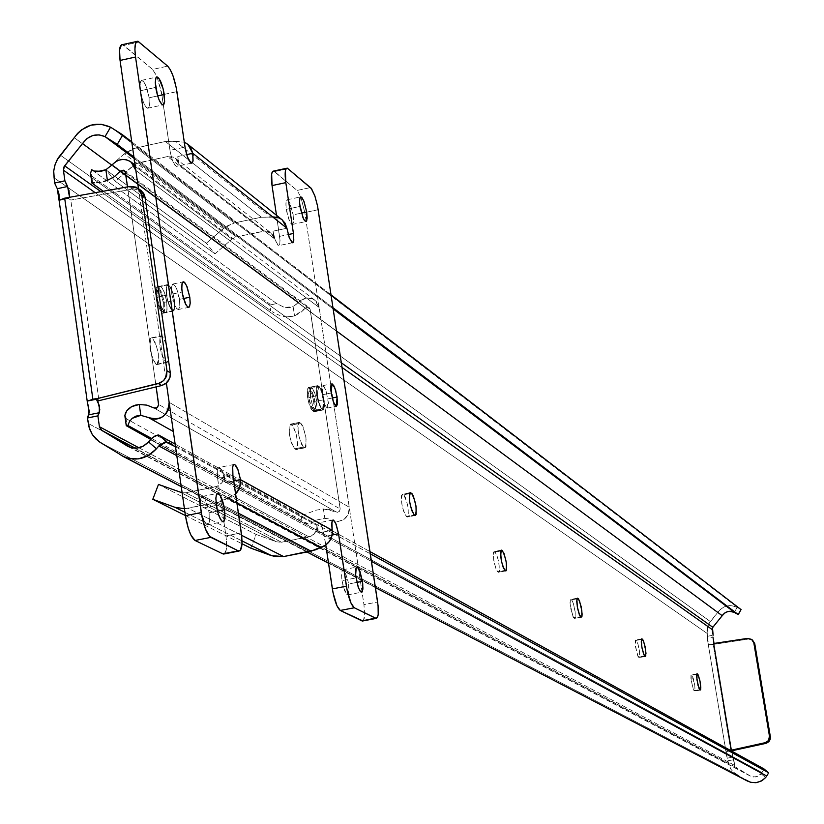 <?xml version="1.0" encoding="UTF-8"?>
<svg xmlns="http://www.w3.org/2000/svg" width="824" height="824" viewBox="0 0 824 824"><rect width="100%" height="100%" fill="white"/><g stroke="black" fill="none" stroke-linecap="round" stroke-linejoin="round"><path stroke-width="0.62" stroke-dasharray="4.12 3.09" d="M156.097 364.383L156.756 364.62C159.959 357.451 158.486 348.583 152.327 338.015L162.101 335.996C168.23 346.574 169.703 355.453 166.541 362.612L156.097 364.383L157.538 364.342L158.465 362.303L158.342 353.733L155.798 343.69L152.327 338.015L150.874 338.025L149.937 340.044L150.061 348.634L152.615 358.728L156.097 364.383L165.892 362.375L162.421 356.72L159.866 346.616L159.743 338.025L160.67 336.007L162.101 335.996L165.562 341.682L168.096 351.724L168.23 360.294L167.313 362.333L165.892 362.375C159.743 351.807 158.26 342.928 161.432 335.749L151.647 337.768C148.433 344.957 149.927 353.836 156.097 364.383M741.126 609.647L113.588 129.152L738.664 608.37L737.161 607.401L734.297 612.345L735.492 613.138L734.297 612.345L737.161 607.401L731.97 605.692L729.219 605.609L723.874 607L719.383 610.254L708.558 624.17L706.93 630.267L707.579 636.262L713.141 635.222L707.579 636.262L707.363 639.043L726.552 755.484L729.075 765.393L730.517 768.72L733.381 772.201L747.419 781.049M752.487 640.021L748.439 639.074L713.234 644.43L730.888 750.942L731.846 750.767L727.201 751.416L726.202 752.631L727.252 758.162L732.855 757.153L731.805 751.158L732.855 757.153L727.252 758.162L728.674 763.621L88.199 423.454L728.674 763.621L731.001 769.482L735.554 773.808L100.58 442.632L735.554 773.808L745.483 779.782L118.81 453.684L745.483 779.782M741.013 609.616L737.161 607.401C729.446 603.971 722.947 605.661 717.663 612.459L74.253 137.67L717.663 612.459L709.742 622.233L707.425 627.136L707.373 638.106L712.935 637.065L707.373 638.106L708.743 644.523L711.462 644.698L714.624 644.162L714.048 643.441L714.377 643.997L709.876 644.842L714.377 643.997L713.656 643.503L714.624 644.162L748.439 639.074L747.512 638.394L752.652 640.145M131.747 141.862L331.104 294.889L131.747 141.862M133.931 157.023L333.051 307.785L133.931 157.023M134.127 158.424L333.236 308.979L134.127 158.424M336.583 331.073L111.899 165.233L336.583 331.073M100.878 191.632L341.394 362.859L100.878 191.632M342.104 367.514L95.141 192.651L342.104 367.514M69.525 197.214L68.825 198.378L68.145 198.224L70.792 200.057L98.973 400.66L70.792 200.057L68.145 198.224L59.791 200.016L68.145 198.224L67.259 197.616L68.567 198.399L69.525 197.214M138.895 447.772L734.74 765.444L732.855 757.153L733.793 759.718L728.2 760.737L733.793 759.718L734.74 765.444L736.059 767.401L135.239 448.184L736.059 767.401L734.74 765.444L138.895 447.772M303.438 447.051L301.244 443.837L298.638 435.134L297.773 426.245L298.206 423.454L299.153 422.403L301.46 423.855L302.954 426.451L305.962 437.513L305.982 446.742L305.034 447.823L303.438 447.051C298.195 437.472 296.815 429.252 299.277 422.403L290.388 424.164L289.131 426.42L289.42 434.464L291.006 441.633L293.21 447.082L296.279 449.574L297.516 447.288L297.66 443.776L296.269 434.444L293.447 426.708L290.512 424.164C288.009 431.024 289.399 439.233 294.662 448.802L303.438 447.051L294.662 448.802L296.146 449.574C298.628 442.746 297.248 434.547 292.015 424.968L291.016 424.35L299.781 422.588L300.77 423.206L292.015 424.968L300.77 423.206C305.982 432.796 307.362 440.995 304.911 447.823L295.651 449.41L304.417 447.648L303.438 447.051M764.023 768.936L761.273 773.891L765.599 777.568L761.273 773.891L758.533 776.043L755.206 777.022L750.18 776.002L130.862 447.576L748.738 775.034L736.059 767.401L750.087 775.951L753.394 777.001L757.709 776.424L762.128 772.644L150.349 439.594L762.128 772.644L764.033 768.957M175.141 444.105L369.976 551.575L175.141 444.105M175.522 446.783L370.316 553.841L175.522 446.783M176.81 455.693L371.459 561.391L176.81 455.693M88.034 404.811L59.256 199.202L88.034 404.811M53.828 177.675L707.105 633.409L53.828 177.675M402.812 494.297L401.556 495.193L401.257 497.768L402.112 505.833L404.378 513.599L407.005 516.885L407.932 516.689L408.457 514.835L407.684 505.349L405.439 497.614L404.193 495.348L402.431 494.163C400.526 500.498 401.782 507.903 406.201 516.401L414.153 514.846L406.201 516.401L407.375 517.009C409.271 510.705 408.024 503.299 403.616 494.802L402.812 494.297L409.827 492.917L402.812 494.297M495.131 552.059L494.05 551.555L493.452 552.544L493.751 560.31L496.089 569.332L498.293 572.206L499.045 571.969L499.447 570.239L498.644 561.546L496.666 554.552L494.173 551.544C492.701 557.415 493.854 564.172 497.634 571.804L504.896 570.414L497.634 571.804L498.582 572.299C500.044 566.449 498.901 559.702 495.131 552.059L500.765 550.978L495.131 552.059M571.537 599.862L570.342 599.759L570.105 604.126L573.082 616.898L574.493 618.391L575.121 618.124L575.183 612.088L573.329 603.426L571.938 600.284L570.744 599.439L570.023 602.674L570.62 608.174L573.494 617.588L580.621 616.785L573.937 618.051L574.719 618.464L575.286 617.619L575.142 611.717L573.514 604.013L571.537 599.862L576.903 598.842L571.537 599.862M636.283 640.382L635.273 640.341L635.139 644.419L637.848 656.192L639.589 657.243L639.548 651.599L637.848 643.606L635.613 640.021L635.345 646.304L638.198 656.81L644.78 656.069L638.59 657.222L639.239 657.573L639.712 656.779L639.506 651.3L638.013 644.162L636.283 640.382L641.391 639.424L636.283 640.382M691.851 675.144L690.986 675.155L690.924 678.997L693.417 689.904L694.91 690.811L694.797 685.527L693.231 678.101L691.284 674.835L691.13 680.717L693.726 690.471L699.834 689.781L694.055 690.842L695.013 690.399L694.766 685.269L691.851 675.144L696.713 674.248L691.851 675.144M60.245 155.077L710.298 621.502L60.245 155.077M731.928 750.582L727.53 751.375L731.928 750.582M696.857 673.878L691.429 674.887L696.857 673.878M700.235 690.028L694.467 691.089L700.235 690.028M641.566 638.991L635.798 640.083L641.566 638.991M645.254 656.357L639.064 657.511L645.254 656.357M577.119 598.348L570.97 599.511L577.119 598.348M581.178 617.125L574.493 618.391L581.178 617.125M501.023 550.38L494.462 551.647L501.023 550.38M505.555 570.816L498.293 572.206L505.555 570.816M409.507 493.638L403.616 494.802L409.507 493.638M414.946 515.33L407.005 516.885L414.946 515.33M130.151 186.42L133.529 188.902L70.792 200.057L133.529 188.902L130.151 186.42M140.997 190.509L137.515 188.974L133.529 188.902L141.295 190.725M708.207 643.699L709.134 644.749L713.234 644.43L730.888 750.942L727.53 751.375M726.655 751.581L726.202 752.631L708.115 643.4M162.112 313.038L162.781 313.295C165.902 306.353 164.429 297.567 158.363 286.948L168.642 284.795C174.678 295.435 176.151 304.221 173.071 311.163L162.112 313.038L163.533 313.058L164.44 311.091L164.306 302.676L161.792 292.685L158.363 286.948L156.931 286.896L156.004 288.833L156.127 297.279L158.661 307.321L162.112 313.038L172.401 310.895L168.982 305.179L166.448 295.126L166.314 286.68L167.22 284.743L168.642 284.795L172.051 290.542L174.564 300.533L174.709 308.959L173.812 310.926L172.401 310.895C166.345 300.286 164.862 291.49 167.952 284.517L157.672 286.67C154.541 293.643 156.024 302.439 162.112 313.038M305.488 308.155L125.907 175.625L305.488 308.155L307.507 307.125L309.937 308.578L340.188 508.995L158.651 404.46L340.188 508.995L339.581 511.22L337.562 512.291L323.41 508.933L315.983 510.211L304.283 514.639L301.069 514.938L302.089 521.85L303.232 522.385L309.628 524.703L151.575 438.43L309.628 524.703L302.089 521.85L150.607 439.326L302.089 521.85L301.069 514.938L129.986 420.786L301.069 514.938L304.283 514.639L315.983 510.211L323.41 508.933L324.811 518.265L316.138 520.14L309.628 524.703L316.138 520.14L324.811 518.265L328.199 518.79L334.781 521.438C344.257 521.664 349.077 516.916 349.242 507.213L319.125 307.455L314.964 300.245C309.185 296.589 303.768 297.32 298.69 302.439L112.311 164.759L298.69 302.439L293.138 306.683L301.213 300.111L307.527 297.928L313.831 299.473L316.354 301.543L319.125 307.455L135.847 170.403L319.125 307.455L349.242 507.213L169.147 402.328L349.242 507.213L348.377 513.98L344.092 519.357L337.747 521.644L334.42 521.355L324.811 518.265L323.41 508.933L330.002 509.51L337.346 512.291L339.354 511.477L340.188 508.995L310.154 309.309L309.196 307.651L305.488 308.155L294.518 315.839L300.492 312.77L305.488 308.155M290.872 316.715L294.518 315.839L287.102 316.88L290.872 316.715M283.435 316.426L287.102 316.88L283.435 316.426M276.916 314.274L279.995 315.499L276.916 314.274M272.136 311.657L274.258 312.924L272.136 311.657M103.227 191.209L270.705 310.71L103.227 191.209M91.711 175.996L269.695 303.932L270.705 310.71L269.695 303.932L91.711 175.996L92.813 183.783L91.711 175.996L90.764 174.832M92.648 170.413L276.689 303.572L272.394 304.478L269.695 303.932L272.394 304.478L276.689 303.572L284.404 307.404L288.853 307.754L293.138 306.683L294.518 315.839L293.138 306.683L284.404 307.404L276.689 303.572L92.648 170.413M138.473 188.645L166.386 383.108L138.473 188.645M321.566 408.92L318.837 404.069L316.684 395.273L316.375 387.713L317.518 385.642L320.011 387.321L321.391 389.803L324.223 400.299L324.275 408.951L323.399 409.93L321.566 408.92C316.694 399.774 315.376 392.018 317.621 385.642L308.392 387.496L307.239 389.567L307.527 397.127L309.031 403.904L311.091 409.095L314.284 411.763L315.561 408.179L314.232 397.58L311.596 390.216L308.495 387.496C306.219 393.872 307.537 401.628 312.44 410.764L321.566 408.92L312.44 410.764L314.181 411.763C316.447 405.418 315.139 397.673 310.246 388.537L319.362 386.693L318.105 385.838L308.979 387.692L310.246 388.537L319.362 386.693C324.213 395.839 325.531 403.585 323.296 409.93L313.707 411.588L322.823 409.744L321.566 408.92M173.339 431.508L148.711 417.696M126.051 418.613L129.986 420.786L126.051 418.613L127.184 426.564L126.051 418.613L125.073 417.449M153.944 407.952L336.099 511.941L153.944 407.952M156.138 386.878L127.524 186.883L156.138 386.878M125.485 172.628L310.154 309.309L125.485 172.628M171.773 294.158L174.554 304.705L176.666 308.537L178.458 309.536L179.797 306.806L179.539 299.359L183.505 298.535L179.539 299.359L178.2 293.066L175.718 286.618L173.205 283.971L171.65 285.969L171.773 294.158L182.114 292.005L171.773 294.158L175.018 305.766L176.686 308.567L178.2 309.567L179.683 307.445L179.817 301.749L177.129 289.76L174.647 285.001L172.504 284.187L171.423 287.627L171.773 294.158M322.019 394.851L324.337 403.997L327.138 408.127L328.024 398.878L332.196 398.033L328.024 398.878L325.707 389.752L322.905 385.611L322.019 394.851L331.166 392.997L322.019 394.851L324.738 404.975L327.252 408.127L328.076 407.19L328.436 402.957L325.974 390.473L323.976 386.415L322.339 385.859L321.597 389.031L322.019 394.851M158.795 296.794L158.908 287.658L160.062 286.402L161.916 287.607L164.543 292.881L166.788 302.089L163.41 302.078C159.413 287.617 157.291 286.216 157.034 297.876L157.24 290.347L158.775 289.811L160.783 292.705L163.636 304.025L162.802 310.184L161.051 309.567L159.681 307.29L157.034 297.876C161.051 312.358 163.173 313.759 163.41 302.078L166.788 302.089C165.171 293.076 163.008 287.844 160.289 286.402L159.331 286.855L158.548 289.193L158.795 296.794L166.53 295.177L166.18 288.431L167.344 284.96L168.972 285.289L170.578 287.473L173.122 294.055L174.482 300.482L166.788 302.089L174.482 300.482L174.626 308.743L173.102 310.906L171.557 309.886L167.54 300.297L166.18 288.513L167.293 285.001L169.487 285.825L172.793 292.953L174.482 300.482L174.74 308.083L173.967 310.432L173.019 310.895C170.321 309.474 168.158 304.241 166.53 295.177L158.795 296.794C160.423 305.848 162.585 311.081 165.305 312.502L166.51 311.616L167.035 309.68L166.788 302.089L166.87 310.586L165.871 312.378L164.697 312.275L161.555 307.362L158.795 296.794L156.931 297.763L158.795 296.794M310.514 397.127L310.411 388.887L311.266 387.702L312.708 388.681L314.809 393.202L316.715 401.216L313.81 401.267C310.442 388.629 308.794 387.548 308.866 398.002L308.537 393.275L309.154 390.7L310.504 391.142L312.142 394.438L314.14 404.574L313.151 408.776L310.545 404.852L308.866 398.002C312.255 410.651 313.903 411.743 313.81 401.267L316.715 401.216L315.541 395.623L312.615 388.557L311.451 387.692L310.535 388.516L310.514 397.127L317.374 395.736L318.651 386.425L321.587 391.678L323.533 399.836L316.715 401.216L323.533 399.836L323.585 408.323L322.163 409.106L320.855 407.468L317.765 397.992L317.086 388.331L318.198 386.302L319.403 387.115L321.442 391.266L323.533 399.836L322.627 409.281L319.753 405.068L317.374 395.736L310.514 397.127L312.481 405.305L315.417 410.548L316.715 401.216L316.962 408.869L316.231 410.527L314.943 410.167L312.43 405.161L310.514 397.127L308.794 397.93L310.514 397.127M286.33 209.327L288.977 219.668L290.893 223.458L292.458 224.458L293.581 221.11L293.148 214.868L301.409 213.117L293.148 214.868L293.426 222.573L292.726 224.303L291.562 224.18L288.616 218.7L286.752 211.747L285.897 204.918L286.35 200.52L287.937 200.047L289.378 202.035L293.148 214.868L290.027 203.394L288.132 200.232L286.546 200.15L285.907 203.075L286.33 209.327L299.977 206.443L286.33 209.327M140.42 90.743C142.222 100.652 144.612 106.492 147.578 108.253L148.814 107.439L149.36 105.513L149.093 97.788L157.642 95.924L149.093 97.788L149.206 106.317L148.238 108.129L146.724 107.82L143.984 103.597L142.243 98.89L140.42 90.743L140.07 83.801L141.306 80.412L143.695 81.7L146.445 87.21L149.093 97.788C147.3 87.921 144.921 82.091 141.944 80.299L140.956 80.7L140.162 83.008L140.42 90.743L155.705 87.395L140.42 90.743M342.032 580.621L344.556 590.551L346.368 594.032L347.893 594.825L349.088 590.901L348.614 583.979L356.802 582.403L348.614 583.979L348.717 593.589L347.81 594.856L346.523 594.217L343 585.534L341.733 578.211L341.672 572.289L342.856 569.755L344.865 571.454L348.367 582.465L345.194 572.041L343.443 569.837L342.238 570.29L341.538 574.678L342.032 580.621L355.937 577.933L342.032 580.621M200.696 508.48C202.405 518.1 204.671 523.549 207.483 524.847L208.544 524.239L209.409 521.479L209.111 512.775L217.454 511.127L209.111 512.775L209.317 522.066L208.4 524.424L206.948 524.692L204.259 521.149L201.787 514.042L200.376 505.771L200.49 499.159L202.107 496.439L204.651 498.499L207.277 504.638L209.111 512.775C207.401 503.207 205.145 497.758 202.323 496.429L201.262 497.026L200.397 499.777L200.696 508.48L216.31 505.39L200.696 508.48M318.074 533.015L318.033 523.879L318.94 522.735L320.897 524.445L323.605 531.83L325.789 544.983L322.514 528.122L319.887 523.116L318.816 522.777L318.116 523.662L318.074 533.015L332.175 530.254L318.074 533.015L316.952 525.465L318.074 533.015M362.9 620.946L364.126 619.04L364.682 614.56L363.94 604.641L304.808 212.541L300.781 196.885L304.808 212.541L306.724 212.139L304.808 212.541L363.94 604.641L377.608 602.014L363.94 604.641L364.672 614.951L363.353 620.606M274.567 171.577L288.266 168.652L274.567 171.577L297.083 190.426L310.524 187.573L297.083 190.426L300.76 196.843L297.083 190.426L273.578 171.062M270.962 232.914L263.484 231.163L167.55 156.55L175.594 158.404L270.962 232.914L274.124 238.527L272.888 235.108L268.851 231.647L265.318 230.967L236.426 236.869L232.007 239.084L215.013 253.833L206.319 243.245L225.828 226.569L234.377 222.933L261.414 217.217L270.942 217.206L175.625 141.45L184.298 142.192L178.592 141.11L165.367 141.491L133.025 148.701L124.311 153.82L105.935 169.847L115.257 181.239L135.867 163.719L167.55 156.55L173.328 157.044L177.654 160.762L178.973 164.45L274.124 238.527L273.022 231.173L286.906 228.248L273.022 231.173L275.113 239.825L278.275 245.521L279.192 245.5L279.769 244.409L280.006 239.64L276.493 215.301L280.057 240.598L279.614 244.852L278.079 245.387L275.226 240.155L273.022 231.173L274.124 238.527L178.973 164.45L177.819 156.508L177.974 164.501L177.098 166.242L174.935 165.202L172.412 160.186L170.393 152.873L161.216 90.867L156.653 75.818L152.595 69.443L122.457 44.63M122.591 44.661L121.489 44.784M224.272 553.924L226.291 549.814L226.425 539.905L217.32 476.014L217.412 469.938L218.865 467.476L220.368 468.3L222.84 472.924L225.282 482.679L224.097 474.511L316.952 525.465L224.097 474.511L223.901 478.62L222.192 482.411L217.412 486.273L185.812 492.762L182.135 492.803L185.812 492.762L215.466 486.86L308.99 536.857L313.965 534.23L316.787 529.255L316.952 525.465L317.034 527.638L315.211 532.757L311.039 536.208L281.509 542.233L308.99 536.857L215.466 486.86L219.72 484.965L222.192 482.411L223.747 479.187L224.097 474.511L225.282 482.679L222.542 472.173L220.987 469.124L219.05 467.476L218.092 468.011L217.32 470.525L217.618 478.517L232.924 475.458L217.618 478.517L225.951 535.888L241.298 532.87L225.951 535.888C227.249 546.075 226.693 552.09 224.272 553.924M139.225 41.962L123.847 45.361L139.225 41.962M191.487 163.173L176.47 166.397C173.792 164.831 171.619 159.475 169.96 150.349L185.019 147.094L169.96 150.349L161.906 94.894L176.923 91.619L161.906 94.894L157.137 76.962L152.595 69.443L167.663 66.126L152.595 69.443L123.847 45.361M175.594 158.404L178.973 164.45L177.819 156.508L186.688 154.603L177.819 156.508L178.097 163.78L177.366 165.984L176.47 166.397M282.292 219.936L278.625 217.793L275.278 216.99L261.414 217.217L165.367 141.491L175.625 141.44L270.942 217.217L273.681 216.918M281.355 219.236L281.89 219.617M279.645 236.364L288.256 234.552L279.645 236.364M318.208 209.708L306.724 212.139L318.208 209.708M332.123 535.023L324.522 536.506L332.123 535.023M250.908 548.187L256.13 534.446L276.637 541.862L281.509 542.233L185.812 492.762L281.509 542.233L276.637 541.862L256.13 534.446L250.908 548.187M227.548 498.211L233.202 495.863L235.613 493.906L227.548 498.211L236.972 503.207L227.548 498.201L217.721 502.382L222.82 500.807L227.548 498.211L236.972 503.196L227.548 498.211M233.738 480.989L225.282 482.679L233.738 480.989M184.422 508.707L217.721 502.382L238.435 513.208L217.721 502.382L188.037 508.264L241.628 535.332L188.037 508.264L184.422 508.707M167.55 156.55L138.391 162.822L236.426 236.869L263.484 231.163L167.55 156.55M133.622 165.233L138.391 162.822L236.426 236.869L232.007 239.084L133.622 165.233L115.257 181.239L215.013 253.833L232.007 239.084L133.622 165.233M115.257 181.239L105.935 169.847L206.319 243.245L215.013 253.833L115.257 181.239M105.935 169.847L124.311 153.82L223.325 228.475L206.319 243.245L105.935 169.847M223.325 228.475L124.311 153.82L136.228 147.795L234.377 222.933L223.325 228.475M136.228 147.795L165.367 141.491L261.414 217.217L234.377 222.933L136.228 147.795M184.937 512.322L242.019 540.904L184.937 512.322M185.4 515.536L241.988 543.737L185.4 515.536M158.486 484.409L256.13 534.446L158.486 484.409M180.559 492.381L276.637 541.862L180.559 492.381M156.756 364.62L166.541 362.612M735.441 613.097L107.285 138.123M750.087 775.951L128.07 446.484M375.425 587.615L328.519 563.225M306.961 552.008L181.249 486.644M123.198 456.455L122.385 456.033M59.287 200.397L68.567 198.399M727.201 751.416L731.97 750.551M696.98 673.785L691.284 674.835M700.379 690.069L694.611 691.14M641.711 638.868L635.613 640.021M645.429 656.419L639.239 657.573M577.294 598.193L570.744 599.439M581.394 617.197L574.719 618.464M501.26 550.174L494.173 551.544M505.833 570.908L498.582 572.299M410.125 492.649L402.431 494.163M415.317 515.463L407.375 517.009M299.277 422.403L290.512 424.164M304.911 447.823L296.146 449.574M151.647 337.768L161.432 335.749M87.488 403.142L87.323 401.999M162.781 313.295L173.071 311.163M277.255 304.005L92.288 170.187M314.964 300.245L135.085 165.058M124.393 170.722L309.196 307.651M308.495 387.496L317.621 385.642M314.181 411.763L323.296 409.93M157.672 286.67L167.952 284.517M178.118 309.556L188.418 307.414M327.138 408.127L336.274 406.284M168.003 284.785L160.289 286.402C157.683 284.939 156.56 288.73 156.931 297.773C158.692 307.362 161.483 312.275 165.305 312.502L173.019 310.895M318.291 386.302L311.451 387.692C309.464 385.55 308.578 388.959 308.794 397.93C310.195 406.242 312.523 410.486 315.777 410.661L322.627 409.281M292.17 224.478L305.776 221.605M147.578 108.253L162.822 104.926M347.594 594.887L361.458 592.219M207.483 524.847L223.057 521.777M136.733 41.478L137.855 41.221M292.499 242.75L278.656 245.655M286.577 168.292L287.288 168.137M332.844 520.037L319.115 522.725M233.851 464.509L219.05 467.476M202.323 496.429L217.392 493.442M343.062 569.734L356.607 567.108M141.944 80.299L156.488 77.106M287.308 199.738L300.461 196.946M322.905 385.611L331.691 383.84M173.205 283.971L182.949 281.932"/><path stroke-width="1.24" d="M713.141 635.222L712.482 627.785L723.256 614.302L726.016 612.201L729.333 611.274L734.297 612.345L730.558 611.264L727.633 611.583L724.945 612.829L722.226 615.703L336.583 331.073L722.226 615.703L712.812 627.27L712.204 629.567L342.104 367.514L712.204 629.567L713.141 635.222M731.97 750.551L731.805 751.158L732.052 750.561L765.887 743.361L768.74 741.796L770.306 738.932L754.753 643.657L752.487 640.021M118.81 453.684L123.126 456.424L127.916 458.247L138.185 458.917L148.176 455.6L156.457 448.771L148.516 441.901L143.314 446.114L137.072 448.081L130.676 447.525L127.73 446.309L100.909 429.726L99.416 426.729L97.881 415.863L87.437 417.984L89.662 429.263L92.288 434.547L95.996 439.068L100.58 442.632L118.81 453.684L99.189 441.726L92.288 434.547L88.889 426.822L87.437 417.984L89.383 411.959L87.334 402.328L87.921 400.938L96.356 399.218L97.922 401.36L99.797 409.796L97.881 415.863L99.416 426.729L138.895 447.772L99.416 426.729L101.795 430.416L130.862 447.576L125.083 444.517L127.566 446.217C135.27 449.77 142.253 448.338 148.516 441.901L156.457 448.771C146.322 459.308 134.961 461.728 122.385 456.033L118.81 453.684M82.544 143.572L86.942 138.587L92.731 135.527L99.076 134.848L105.039 136.64L110.56 127.184L101.012 124.228L90.846 125.166L81.483 129.873L77.528 133.447L56.918 160.186L54.683 165.83L53.632 171.742L54.58 183.031L64.9 180.806L63.407 170.177L64.004 166.808L82.544 143.572C88.642 135.229 96.14 132.922 105.039 136.64L134.127 158.424L107.408 138.216L117.255 144.406L133.931 157.023L116.586 143.922L105.039 136.64L110.56 127.184L121.303 133.941L131.747 141.862L122.755 134.961L117.255 144.406L122.755 134.961L110.56 127.184C96.408 121.107 84.295 124.609 74.253 137.67L58.216 157.92L55.198 164.172L53.704 170.898L54.58 183.031L64.9 180.806L68.989 190.468L69.525 197.214L67.599 186.492L57.289 188.706L54.58 183.031L57.289 188.706L67.599 186.492L64.9 180.806L63.407 170.177L64.643 165.83L100.878 191.632L64.643 165.83L82.544 143.572L111.899 165.233L82.544 143.572M331.104 294.889L741.126 609.647L331.104 294.889M333.051 307.785L738.18 614.508L741.044 609.554L738.18 614.508L333.051 307.785M735.492 613.138L738.18 614.508L735.492 613.138L333.236 308.979L735.492 613.138M341.394 362.859L712.812 627.27L341.394 362.859M95.141 192.651L63.407 170.177L95.141 192.651M732 750.54L731.341 750.17L713.656 643.503L747.512 638.394L713.656 643.503L731.341 750.17L732.289 750.685L765.887 743.361L764.991 742.826L731.341 750.17L766.032 742.496L768.545 740.405L769.462 736.203L770.358 736.738L754.753 643.657L753.847 642.988L769.462 736.203L753.847 642.988L751.622 639.383L747.512 638.394L751.735 639.476L754.753 643.657L751.735 639.476M714.048 643.441L712.935 637.065L714.048 643.441M87.818 404.203L87.375 401.649L87.921 400.938L92.875 399.259L64.674 198.172L130.151 186.42L137.938 188.253L141.697 194.794L145.055 197.245L170.3 372.788L169.96 377.526L166.87 382.666L161.72 385.529L165.48 383.819L168.426 380.812L170.115 376.949L170.3 372.788L166.984 370.779L170.3 372.788L145.055 197.245L141.697 194.794L166.984 370.779L166.644 375.528L163.543 380.678L158.373 383.551L161.72 385.529L98.973 400.66L161.72 385.529L158.373 383.551L87.921 400.938L160.34 382.872L163.76 380.461L166.129 376.959L166.984 370.779L141.697 194.794L140.379 191.003L136.022 187.12L130.151 186.42L64.674 198.172L92.875 399.259L95.481 398.734L98.973 400.66L96.356 399.218L99.24 405.439L99.364 412.69L88.93 414.822L88.034 404.811M414.153 514.846L411.701 510.406L409.693 502.074L409.301 494.75L410.249 492.608L412.124 493.792L413.36 496.058L415.986 505.988L416.182 514.403L415.451 515.443L414.153 514.846C409.755 506.338 408.498 498.932 410.373 492.598L409.827 492.917L411.547 493.236L409.507 493.638L411.547 493.236C415.935 501.754 417.181 509.16 415.317 515.463L414.153 514.846M505.555 570.816L503.361 567.932L501.383 560.907L500.57 552.183L500.971 550.463L501.723 550.247L503.907 553.151L506.235 562.143L506.544 569.889L505.967 570.888L504.896 570.414C501.136 562.771 499.983 556.015 501.435 550.144L502.382 550.659L500.765 550.978L502.382 550.659C506.132 558.312 507.285 565.058 505.833 570.908L505.555 570.816M581.178 617.125L579.313 614.57L577.542 608.153L576.718 601.365L577.305 598.183L579.519 600.83L581.847 610.821L581.796 616.867L580.621 616.785L579.684 615.446L577.315 606.907L576.862 599.007L577.428 598.162L578.211 598.595L576.903 598.842L578.654 599.069L581.126 606.474L582.105 613.962L581.96 616.352L581.178 617.125M645.254 656.357L643.637 654.071L642.051 648.169L641.247 641.875L641.7 638.878L643.606 641.237L645.728 650.445L645.769 656.089L644.78 656.069L643.966 654.864L641.834 646.984L641.34 639.64L641.989 638.919L642.462 639.218L641.391 639.424L642.462 639.218L643.276 640.433L645.048 646.449L645.985 653.401L645.254 656.357M700.235 690.028L698.072 685.506L696.61 676.628L696.754 674.084L697.907 674.403L700.039 681.355L700.791 689.163L700.235 690.028L699.113 688.679L696.908 679.646L697.053 673.764L697.609 674.073L696.713 674.248L697.609 674.073L698.319 675.186L699.926 680.768L700.822 687.247L700.235 690.028M135.239 448.184L101.795 430.416L135.239 448.184M150.349 439.594L148.516 441.901L152.893 437.317L158.157 434.897L175.141 444.105L158.795 435.082L166.716 441.942L175.522 446.783L165.377 441.788L158.836 445.928L176.81 455.693L158.836 445.928L156.457 448.771L158.836 445.928L166.716 441.942L158.795 435.082L155.314 435.711L150.349 439.594M369.976 551.575L764.023 768.936L369.976 551.575M370.316 553.841L768.318 772.593L763.982 768.916L768.318 772.593L370.316 553.841M371.459 561.391L766.691 776.012L768.153 773.695L766.691 776.012L371.459 561.391M766.196 776.805L765.599 777.568L766.196 776.805M375.425 587.615L747.419 781.049L751.416 782.501L757.081 782.543L762.365 780.41L765.599 777.568L761.242 781.07L755.927 782.707L750.417 782.264L745.483 779.782M59.081 200.139L58.998 194.124L57.289 188.706L59.071 200.417L64.674 198.172L59.791 200.016M97.881 415.863L87.437 417.984L88.93 414.822L99.364 412.69L97.881 415.863M137.938 188.253L141.295 190.725L145.055 197.245L143.737 193.475L140.997 190.509M770.358 736.738L769.462 736.203L769.338 738.695L768.164 740.91L764.991 742.826L766.495 743.197L769.06 741.446L770.234 739.231L770.358 736.738M741.013 609.616L738.263 614.58M764.033 768.957L768.339 772.613M91.897 183.041L103.227 191.209L91.897 183.041M92.793 182.753L94.441 182.804L92.793 182.753M96.81 182.722L99.848 182.351L96.81 182.722M103.443 181.579L107.377 180.353L103.443 181.579M120.108 171.34L114.309 176.727L107.377 180.353L114.309 176.727L120.108 171.34L124.383 170.712L125.485 172.628L127.524 186.883L125.238 171.794L123.312 170.197L120.108 171.34L125.907 175.625L120.108 171.34M91.649 169.692L92.648 170.413L91.649 169.692L90.506 173.514L91.649 169.692L93.946 171.032L91.649 169.692M91.711 175.996L90.506 173.514L91.886 182.773M97.15 171.65L93.946 171.032L101.249 171.279L105.874 169.734L107.377 180.353L105.874 169.734L97.15 171.65M112.311 164.759L105.874 169.734L112.311 164.759C118.203 158.775 124.465 157.878 131.109 162.071L135.847 170.403L138.473 188.645L135.847 170.403L134.765 166.716L132.695 163.564L129.811 161.185L126.33 159.774L122.539 159.444L118.738 160.217L115.236 162.04L112.311 164.759M239.032 551.04C241.957 550.247 242.709 544.19 241.298 532.87L232.924 475.458L241.782 536.898L241.978 543.995L240.371 550.38L238.26 550.834L210.841 537.372L195.051 540.472L222.82 553.852L238.26 550.834L209.523 536.342L205.372 528.802L202.004 516.844L135.538 57.031L201.262 512.559L185.421 515.7C187.707 529.008 190.921 537.269 195.051 540.472L210.841 537.372C206.752 534.148 203.559 525.887 201.262 512.559L185.421 515.7L169.147 402.328C167.89 415.986 160.958 421.033 148.33 417.48L151.894 418.891L155.736 419.2L159.578 418.376L163.09 416.491L166.005 413.7L168.086 410.218L169.157 406.325L169.147 402.328L166.386 383.108L185.421 515.7L188.253 528.246L190.911 535.085L195.051 540.472L222.82 553.852L239.032 551.04L223.592 554.058M148.711 417.696L173.339 431.508M151.575 438.43L127.864 425.483L129.471 421.61L132.159 418.345L136.032 416.089L140.801 415.358L148.33 417.48L140.801 415.358L139.266 404.502L146.868 405.13L153.944 407.952L146.868 405.13L139.266 404.502L140.801 415.358L132.159 418.345L129.471 421.61L127.864 425.483L126.185 425.648L150.607 439.326L126.185 425.648L127.864 425.483L151.575 438.43M135.188 405.181L139.266 404.502L131.655 406.603L135.188 405.181M128.822 408.58L131.655 406.603L126.742 410.888L128.822 408.58M125.423 413.298L126.742 410.888L124.857 415.574L125.423 413.298M125.073 417.449L124.857 415.574L126.051 418.613M158.651 404.46L157.271 407.695L153.903 407.921L156.467 408.127L158.661 405.377L156.138 386.878L158.651 404.46M189.808 297.217L190.21 302.892L189.582 306.559L187.975 307.27L185.936 304.787L182.362 293.581L181.702 287.391L182.32 282.735L184.154 282.086L186.595 285.66L189.808 297.217L190.169 303.737L189.118 307.187L187.79 307.167L185.338 303.613L183.103 297.011L181.826 289.564L181.97 283.817L183.175 281.839L184.947 282.859L187.048 286.701L189.808 297.217L183.505 298.535L189.808 297.217M337.129 397.044L336.274 406.284L333.493 402.153L330.898 390.875L330.867 385.745L331.938 383.768L333.751 385.581L335.708 390.555L337.541 401.113L337.449 404.275L336.377 406.284L335.214 405.511L333.236 401.453L331.166 392.997L332.031 383.768L334.812 387.908L337.129 397.044L332.196 398.033L337.129 397.044M306.703 212.005L306.724 220.811L305.385 221.46L303.572 218.999L300.235 207.988L299.534 202.024L299.967 197.636L301.533 197.163L303.706 200.757L306.703 212.005L307.156 218.226L306.322 221.44L304.478 220.544L302.995 217.742L299.678 204.136L299.586 199.398L300.636 196.864L302.181 197.884L304.077 201.684L306.703 212.005L301.409 213.117L306.703 212.005M164.285 94.472L164.563 102.197L163.791 104.514L162.822 104.926C159.887 103.155 157.518 97.314 155.705 87.395L155.283 82.472L155.983 77.693L157.24 76.972L158.919 78.362L163.203 89.033L164.656 101.383L163.461 104.803L161.978 104.504L159.259 100.27L157.528 95.543L155.283 82.524L155.746 78.27L157.178 76.951C160.124 78.764 162.493 84.594 164.285 94.472L157.642 95.924L164.285 94.472M362.436 581.311L362.931 588.233L362.261 591.653L360.675 591.828L358.45 587.873L355.628 575.523L356.215 567.448L357.317 567.159L359.439 570.218L362.745 583.711L362.817 589.624L361.674 592.188L360.407 591.55L358.224 587.275L355.515 574.204L355.608 569.302L356.627 567.097L358.131 567.911L359.933 571.403L362.436 581.311L356.802 582.403L362.436 581.311M224.622 509.706L224.942 518.409L224.107 521.18L223.067 521.777C220.276 520.48 218.03 515.01 216.31 505.39L215.878 497.933L216.475 494.647L217.67 493.349L220.193 495.42L224.149 506.935L224.859 519.007L223.294 521.767L221.677 520.943L218.978 515.999L217.412 510.952L215.847 498.778L216.331 495.039L217.886 493.339C220.678 494.678 222.923 500.127 224.622 509.706L217.454 511.127L224.622 509.706M274.567 171.577L272.765 171.289L271.652 173.843L272.044 185.575L285.815 182.64L293.447 233.46L288.256 234.552L293.447 233.46L285.815 182.64C284.589 173.298 285.073 168.467 287.288 168.137L311.101 188.16L314.84 195.813L317.477 205.619L377.608 602.014C378.947 612.16 378.484 617.619 376.207 618.402L354.299 607.772C351.096 605.135 348.47 597.946 346.42 586.194L332.36 588.903L325.789 544.983L333.02 592.683L336.995 605.887L340.291 610.46L362.9 620.946M286.577 168.292L273.578 171.062C271.333 171.402 270.818 176.233 272.044 185.575L276.493 215.301L272.044 185.575L285.815 182.64L285.392 170.908L285.835 169.291L287.308 168.137L311.554 188.748L314.84 195.813L317.58 206.134L378.072 605.599L378.206 614.467L377.279 617.743L363.353 620.606M123.847 45.361L122.591 44.661M121.489 44.784L119.552 49.862L120.067 60.44L138.473 188.645L120.067 60.44L135.538 57.031L120.067 60.44C118.79 50.109 119.583 44.846 122.457 44.63L136.733 41.478M135.538 57.031C134.261 46.69 135.033 41.427 137.855 41.221L167.663 66.126C171.68 70.617 174.77 79.114 176.923 91.619L185.019 147.094L176.223 87.591L172.999 75.829L170.31 69.731L167.663 66.126L137.989 41.252L136.908 41.365L135.383 44.012L134.909 49.512L135.538 57.031M192.785 153.285L193.073 160.567L192.373 162.761L191.487 163.173C188.83 161.597 186.677 156.241 185.019 147.094L187.46 156.941L190.756 162.812L192.095 163.018L192.95 161.288L192.785 153.285L190.808 147.764L186.842 143.572L184.298 142.192L187.841 144.334L192.785 153.285L286.906 228.248L192.785 153.285L186.688 154.603L192.785 153.285M273.681 216.918L278.996 217.938L281.355 219.236M281.89 219.617L285.042 223.129L286.906 228.248L282.292 219.936L187.841 144.334M293.447 233.46L293.808 240.258L292.499 242.75L289.44 238.146L286.906 228.248L289.1 237.24L291.933 242.472L293.045 242.575L293.725 240.896L293.447 233.46M354.299 607.772L340.291 610.46L361.921 620.884L375.662 618.258L354.299 607.772L340.291 610.46C337.047 607.834 334.41 600.644 332.36 588.903L346.42 586.194L338.551 533.767L332.123 535.023L338.551 533.767L347.079 589.974L351.034 603.199L354.299 607.772M332.175 530.254L331.887 522.086L332.618 520.191L333.545 520.078L336.12 524.208L338.551 533.767L335.656 523.096L333.586 520.099L332.494 520.325L331.722 523.92L332.329 533.107L331.928 535.961L329.569 541.214L325.459 545.22L315.849 549.763L283.621 556.561L274.392 556.488L250.908 548.187L271.446 555.644L283.621 556.561L311.122 551.204L320.227 547.373L236.972 503.196L320.217 547.363C328.642 544.829 332.628 539.123 332.175 530.254L240.505 479.65L233.738 480.989L240.505 479.65L332.175 530.254M235.613 493.906L237.652 491.516L240.217 485.82L240.505 479.65L239.774 487.324L235.613 493.906M182.135 492.803L158.486 484.409L152.8 499.293L174.915 507.296L184.422 508.707L174.915 507.296L184.937 512.322L174.915 507.296L152.8 499.293L185.4 515.536L152.8 499.293L158.486 484.409L182.135 492.803M232.924 475.458L232.615 467.476L233.12 465.406L234.304 464.427L235.715 465.385L237.775 469.134L240.505 479.65L238.064 469.886L234.83 464.592L233.522 464.767L232.698 466.889L232.924 475.458M238.435 513.208L311.122 551.204L238.435 513.208M241.628 535.332L283.621 556.561L241.628 535.332M242.019 540.904L271.446 555.644L242.019 540.904M241.988 543.737L250.908 548.187L241.988 543.737M328.519 563.225L306.961 552.008M181.249 486.644L123.198 456.455M87.323 401.999L59.143 200.654M135.085 165.058L131.129 162.091M126.247 425.586L125.114 417.552M362.467 621.028L376.207 618.402M156.488 77.106L157.178 76.951M182.949 281.932L183.505 281.818"/></g></svg>
